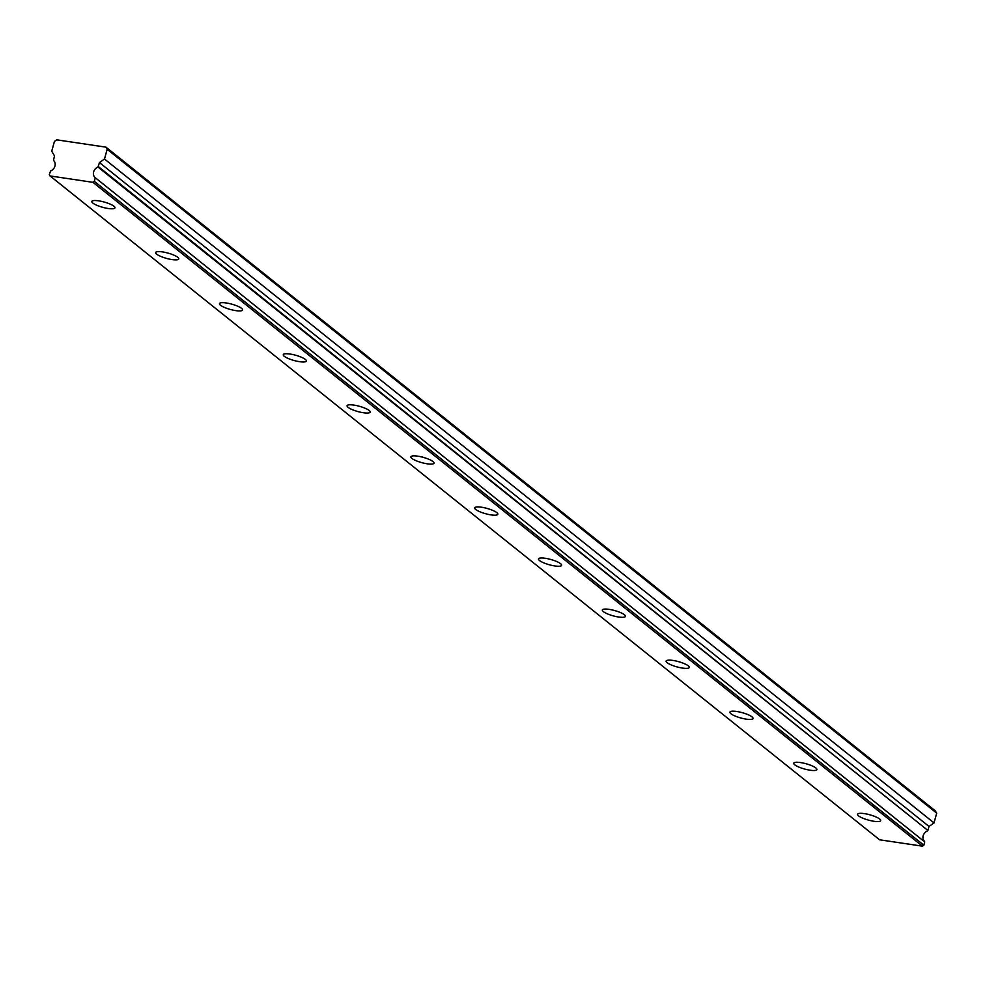 <?xml version="1.0" encoding="UTF-8"?>
<svg xmlns="http://www.w3.org/2000/svg" width="986" height="986" viewBox="0 0 986 986"><rect width="100%" height="100%" fill="white"/><g stroke="black" fill="none" stroke-linecap="round" stroke-linejoin="round"><path stroke-width="1.48" d="M95.211 178.096L94.311 181.35L92.943 182.324L50.039 175.939L49.3 174.658L50.606 170.935A6.397 5.497 -51.3 0 0 54.945 166.129A6.397 5.497 -51.3 0 0 53.503 160.447L54.464 155.899L51.74 151.191L54.427 141.442L56.695 139.827L105.933 147.148L107.178 149.293L104.491 159.042L99.475 162.591L97.971 167.065A6.397 5.497 -51.3 0 0 93.633 171.884A6.397 5.497 -51.3 0 0 95.075 177.554L924.745 841.945L95.075 177.554M113.957 206.234A11.992 2.748 -164.6 0 0 101.311 201.329A11.992 2.748 -164.6 0 0 91.846 201.477A11.992 2.748 -164.6 0 0 92.857 203.091A11.992 2.748 -164.6 0 0 105.49 207.997A11.992 2.748 -164.6 0 0 114.968 207.849A11.992 2.748 -164.6 0 0 113.957 206.234M879.672 819.021A11.992 2.748 -164.6 0 0 867.027 814.116A11.992 2.748 -164.6 0 0 857.561 814.263A11.992 2.748 -164.6 0 0 858.572 815.878A11.992 2.748 -164.6 0 0 871.205 820.783A11.992 2.748 -164.6 0 0 880.683 820.635A11.992 2.748 -164.6 0 0 879.672 819.021M815.853 767.958A11.992 2.748 -164.6 0 0 803.22 763.053A11.992 2.748 -164.6 0 0 793.742 763.201A11.992 2.748 -164.6 0 0 794.765 764.816A11.992 2.748 -164.6 0 0 807.398 769.721A11.992 2.748 -164.6 0 0 816.876 769.573A11.992 2.748 -164.6 0 0 815.853 767.958M752.047 716.884A11.992 2.748 -164.6 0 0 739.414 711.978A11.992 2.748 -164.6 0 0 729.936 712.138A11.992 2.748 -164.6 0 0 730.946 713.753A11.992 2.748 -164.6 0 0 743.592 718.658A11.992 2.748 -164.6 0 0 753.058 718.498A11.992 2.748 -164.6 0 0 752.047 716.884M688.24 665.821A11.992 2.748 -164.6 0 0 675.595 660.916A11.992 2.748 -164.6 0 0 666.129 661.064A11.992 2.748 -164.6 0 0 667.14 662.678A11.992 2.748 -164.6 0 0 679.785 667.584A11.992 2.748 -164.6 0 0 689.251 667.436A11.992 2.748 -164.6 0 0 688.24 665.821M624.434 614.759A11.992 2.748 -164.6 0 0 611.788 609.853A11.992 2.748 -164.6 0 0 602.323 610.001A11.992 2.748 -164.6 0 0 603.333 611.616A11.992 2.748 -164.6 0 0 615.967 616.521A11.992 2.748 -164.6 0 0 625.444 616.373A11.992 2.748 -164.6 0 0 624.434 614.759M560.615 563.696A11.992 2.748 -164.6 0 0 547.982 558.791A11.992 2.748 -164.6 0 0 538.504 558.939A11.992 2.748 -164.6 0 0 539.515 560.553A11.992 2.748 -164.6 0 0 552.16 565.459A11.992 2.748 -164.6 0 0 561.638 565.311A11.992 2.748 -164.6 0 0 560.615 563.696M496.808 512.621A11.992 2.748 -164.6 0 0 484.175 507.716A11.992 2.748 -164.6 0 0 474.697 507.876A11.992 2.748 -164.6 0 0 475.708 509.491A11.992 2.748 -164.6 0 0 488.353 514.396A11.992 2.748 -164.6 0 0 497.819 514.236A11.992 2.748 -164.6 0 0 496.808 512.621M433.002 461.559A11.992 2.748 -164.6 0 0 420.356 456.654A11.992 2.748 -164.6 0 0 410.891 456.801A11.992 2.748 -164.6 0 0 411.901 458.416A11.992 2.748 -164.6 0 0 424.547 463.321A11.992 2.748 -164.6 0 0 434.013 463.173A11.992 2.748 -164.6 0 0 433.002 461.559M369.195 410.496A11.992 2.748 -164.6 0 0 356.55 405.591A11.992 2.748 -164.6 0 0 347.084 405.739A11.992 2.748 -164.6 0 0 348.095 407.354A11.992 2.748 -164.6 0 0 360.728 412.259A11.992 2.748 -164.6 0 0 370.206 412.111A11.992 2.748 -164.6 0 0 369.195 410.496M305.377 359.434A11.992 2.748 -164.6 0 0 292.743 354.529A11.992 2.748 -164.6 0 0 283.265 354.677A11.992 2.748 -164.6 0 0 284.276 356.291A11.992 2.748 -164.6 0 0 296.922 361.196A11.992 2.748 -164.6 0 0 306.387 361.049A11.992 2.748 -164.6 0 0 305.377 359.434M241.57 308.359A11.992 2.748 -164.6 0 0 228.925 303.454A11.992 2.748 -164.6 0 0 219.459 303.614A11.992 2.748 -164.6 0 0 220.47 305.229A11.992 2.748 -164.6 0 0 233.115 310.134A11.992 2.748 -164.6 0 0 242.581 309.974A11.992 2.748 -164.6 0 0 241.57 308.359M177.763 257.297A11.992 2.748 -164.6 0 0 165.118 252.391A11.992 2.748 -164.6 0 0 155.652 252.539A11.992 2.748 -164.6 0 0 156.663 254.154A11.992 2.748 -164.6 0 0 169.296 259.071A11.992 2.748 -164.6 0 0 178.774 258.911A11.992 2.748 -164.6 0 0 177.763 257.297M107.178 149.293L936.7 813.142L935.455 810.997L105.933 147.148M936.7 813.142L934.013 822.891L929.009 826.453L927.9 830.458L98.378 166.609M97.971 167.065L927.9 830.458M927.493 830.915A6.397 5.497 -51.3 0 0 923.155 835.734A6.397 5.497 -51.3 0 0 924.609 841.403M924.745 841.945L923.845 845.212L922.477 846.173L879.574 839.789L50.039 175.939M92.943 182.324L922.477 846.173M934.013 822.891L104.491 159.042M94.311 181.35L923.845 845.212M929.009 826.453L99.475 162.591"/></g></svg>

